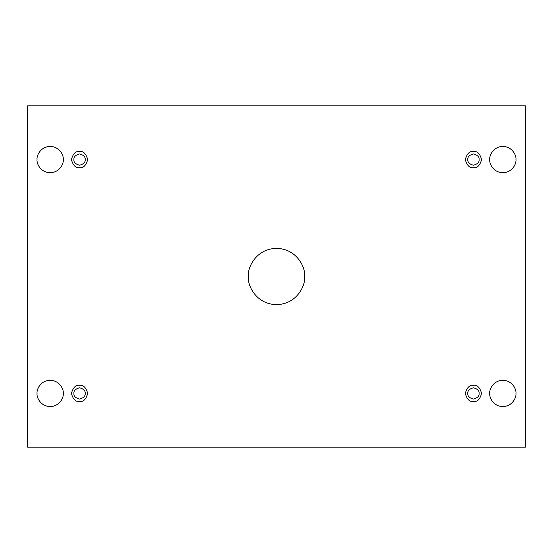 <?xml version="1.0" encoding="UTF-8"?>
<svg xmlns="http://www.w3.org/2000/svg" width="553" height="553" viewBox="0 0 553 553"><rect width="100%" height="100%" fill="white"/><g stroke="black" fill="none" stroke-linecap="round" stroke-linejoin="round"><path stroke-width="0.83" d="M248.366 276.5C247.232 284.733 255.673 304.254 276.5 304.634C297.327 304.254 305.768 284.733 304.634 276.5C305.768 284.733 297.327 304.254 276.5 304.634C255.673 304.254 247.232 284.733 248.366 276.5C247.232 268.267 255.673 248.746 276.5 248.366C297.327 248.746 305.768 268.267 304.634 276.5C305.768 268.267 297.327 248.746 276.5 248.366C255.673 248.746 247.232 268.267 248.366 276.5M489.709 393.425C489.184 397.261 493.124 406.372 502.843 406.552C512.562 406.372 516.502 397.261 515.97 393.425C516.502 397.261 512.562 406.372 502.843 406.552C493.124 406.372 489.184 397.261 489.709 393.425C489.184 389.582 493.124 380.471 502.843 380.291C512.562 380.471 516.502 389.582 515.97 393.425C516.502 389.582 512.562 380.471 502.843 380.291C493.124 380.471 489.184 389.582 489.709 393.425M37.03 393.425C36.498 397.261 40.438 406.372 50.157 406.552C59.876 406.372 63.816 397.261 63.291 393.425C63.816 397.261 59.876 406.372 50.157 406.552C40.438 406.372 36.498 397.261 37.03 393.425C36.498 389.582 40.438 380.471 50.157 380.291C59.876 380.471 63.816 389.582 63.291 393.425C63.816 389.582 59.876 380.471 50.157 380.291C40.438 380.471 36.498 389.582 37.03 393.425M489.709 159.575C489.184 163.418 493.124 172.529 502.843 172.709C512.562 172.529 516.502 163.418 515.97 159.575C516.502 163.418 512.562 172.529 502.843 172.709C493.124 172.529 489.184 163.418 489.709 159.575C489.184 155.739 493.124 146.628 502.843 146.448C512.562 146.628 516.502 155.739 515.97 159.575C516.502 155.739 512.562 146.628 502.843 146.448C493.124 146.628 489.184 155.739 489.709 159.575M37.03 159.575C36.498 163.418 40.438 172.529 50.157 172.709C59.876 172.529 63.816 163.418 63.291 159.575C63.816 163.418 59.876 172.529 50.157 172.709C40.438 172.529 36.498 163.418 37.03 159.575C36.498 155.739 40.438 146.628 50.157 146.448C59.876 146.628 63.816 155.739 63.291 159.575C63.816 155.739 59.876 146.628 50.157 146.448C40.438 146.628 36.498 155.739 37.03 159.575M79.549 167.704C83.385 168.167 86.095 165.458 87.671 159.575C86.095 153.699 83.385 150.99 79.549 151.453C83.385 150.99 86.095 153.699 87.671 159.575C86.095 165.458 83.385 168.167 79.549 167.704C75.706 168.167 72.996 165.458 71.42 159.575C72.996 153.699 75.706 150.99 79.549 151.453C75.706 150.99 72.996 153.699 71.42 159.575C72.996 165.458 75.706 168.167 79.549 167.704M73.915 159.575C73.597 162.236 75.478 164.117 79.549 165.202C83.621 164.117 85.494 162.236 85.176 159.575C85.494 156.921 83.621 155.04 79.549 153.948C75.478 155.04 73.597 156.921 73.915 159.575C73.597 156.921 75.478 155.04 79.549 153.948C83.621 155.04 85.494 156.921 85.176 159.575C85.494 162.236 83.621 164.117 79.549 165.202C75.478 164.117 73.597 162.236 73.915 159.575M473.451 167.704C477.294 168.167 480.004 165.458 481.58 159.575C480.004 153.699 477.294 150.99 473.451 151.453C477.294 150.99 480.004 153.699 481.58 159.575C480.004 165.458 477.294 168.167 473.451 167.704C469.615 168.167 466.905 165.458 465.329 159.575C466.905 153.699 469.615 150.99 473.451 151.453C469.615 150.99 466.905 153.699 465.329 159.575C466.905 165.458 469.615 168.167 473.451 167.704M467.824 159.575C467.506 162.236 469.379 164.117 473.451 165.202C477.522 164.117 479.403 162.236 479.085 159.575C479.403 156.921 477.522 155.04 473.451 153.948C469.379 155.04 467.506 156.921 467.824 159.575C467.506 156.921 469.379 155.04 473.451 153.948C477.522 155.04 479.403 156.921 479.085 159.575C479.403 162.236 477.522 164.117 473.451 165.202C469.379 164.117 467.506 162.236 467.824 159.575M473.451 401.547C477.294 402.01 480.004 399.301 481.58 393.425C480.004 387.542 477.294 384.833 473.451 385.296C477.294 384.833 480.004 387.542 481.58 393.425C480.004 399.301 477.294 402.01 473.451 401.547C469.615 402.01 466.905 399.301 465.329 393.425C466.905 387.542 469.615 384.833 473.451 385.296C469.615 384.833 466.905 387.542 465.329 393.425C466.905 399.301 469.615 402.01 473.451 401.547M467.824 393.425C467.506 396.079 469.379 397.96 473.451 399.052C477.522 397.96 479.403 396.079 479.085 393.425C479.403 390.764 477.522 388.883 473.451 387.798C469.379 388.883 467.506 390.764 467.824 393.425C467.506 390.764 469.379 388.883 473.451 387.798C477.522 388.883 479.403 390.764 479.085 393.425C479.403 396.079 477.522 397.96 473.451 399.052C469.379 397.96 467.506 396.079 467.824 393.425M79.549 401.547C83.385 402.01 86.095 399.301 87.671 393.425C86.095 387.542 83.385 384.833 79.549 385.296C83.385 384.833 86.095 387.542 87.671 393.425C86.095 399.301 83.385 402.01 79.549 401.547C75.706 402.01 72.996 399.301 71.42 393.425C72.996 387.542 75.706 384.833 79.549 385.296C75.706 384.833 72.996 387.542 71.42 393.425C72.996 399.301 75.706 402.01 79.549 401.547M73.915 393.425C73.597 396.079 75.478 397.96 79.549 399.052C83.621 397.96 85.494 396.079 85.176 393.425C85.494 390.764 83.621 388.883 79.549 387.798C75.478 388.883 73.597 390.764 73.915 393.425C73.597 390.764 75.478 388.883 79.549 387.798C83.621 388.883 85.494 390.764 85.176 393.425C85.494 396.079 83.621 397.96 79.549 399.052C75.478 397.96 73.597 396.079 73.915 393.425M525.35 105.81L27.65 105.81L27.65 447.19L525.35 447.19L525.35 105.81L525.35 447.19L27.65 447.19L27.65 105.81L525.35 105.81"/></g></svg>
